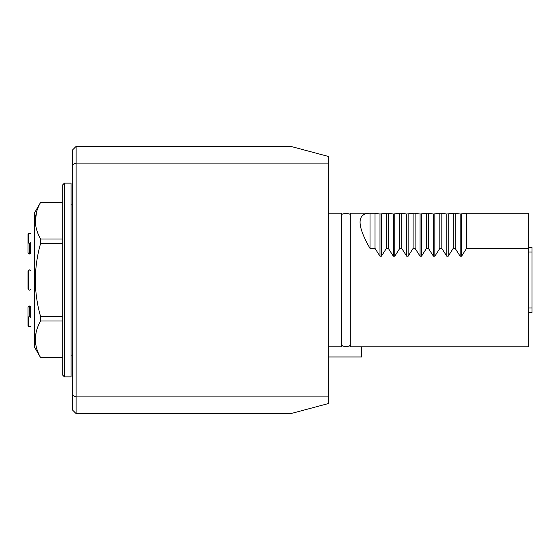 <?xml version="1.0" encoding="UTF-8"?>
<svg xmlns="http://www.w3.org/2000/svg" width="560" height="560" viewBox="0 0 560 560"><rect width="100%" height="100%" fill="white"/><g stroke="black" fill="none" stroke-linecap="round" stroke-linejoin="round"><path stroke-width="0.84" d="M350.308 344.792L350.168 215.208C351.799 213.073 340.585 212.919 341.761 215.208L341.621 215.208M528.661 248.423L528.661 213.234L466.536 213.234L466.536 248.423L528.661 248.423L528.661 346.801L350.308 346.801L350.308 213.199L368.942 213.199C356.762 214.186 357.119 225.925 370.013 248.423L370.013 213.234L368.942 213.199M460.152 256.214L460.152 214.046L455.182 213.234L455.182 248.423L460.152 256.214L461.566 256.214L466.536 248.423M460.152 214.046L466.536 213.234M455.182 213.234L453.18 213.234L453.18 248.423L455.182 248.423M446.789 256.214L446.789 214.046L441.819 213.234L441.819 248.423L446.789 256.214L448.21 256.214L453.18 248.423M446.789 214.046L453.18 213.234M441.819 213.234L439.817 213.234L439.817 248.423L441.819 248.423M433.433 256.214L433.433 214.046L428.463 213.234L428.463 248.423L433.433 256.214L434.847 256.214L439.817 248.423M433.433 214.046L439.817 213.234M428.463 213.234L426.454 213.234L426.454 248.423L428.463 248.423M420.07 256.214L420.07 214.046L415.1 213.234L415.1 248.423L420.07 256.214L421.491 256.214L426.454 248.423M420.07 214.046L426.454 213.234M415.1 213.234L413.098 213.234L413.098 248.423L415.1 248.423M406.714 256.214L406.714 214.046L401.744 213.234L401.744 248.423L406.714 256.214L408.128 256.214L413.098 248.423M406.714 214.046L413.098 213.234M401.744 213.234L399.735 213.234L399.735 248.423L401.744 248.423M393.351 256.214L393.351 214.046L388.381 213.234L388.381 248.423L393.351 256.214L394.765 256.214L399.735 248.423M393.351 214.046L399.735 213.234M388.381 213.234L386.379 213.234L386.379 248.423L388.381 248.423M379.988 256.214L379.988 214.046L375.025 213.234L375.025 248.423L379.988 256.214L381.409 256.214L386.379 248.423M379.988 214.046L386.379 213.234M375.025 213.234L370.013 213.234M375.025 248.423L370.013 248.423M528.661 247.436L532 247.436L532 307.958L528.661 307.958M528.661 312.564L532 312.564L532 307.958M532 252.042L528.661 252.042M350.168 344.792C351.799 346.927 340.585 347.081 341.761 344.792L341.761 215.208M328.265 346.801L341.621 346.801L341.621 213.199L328.265 213.199M328.265 396.9L328.265 156.422L290.871 146.405L76.097 146.405L76.097 396.9L328.265 396.9L328.265 403.578L290.871 413.595L76.097 413.595L72.758 410.256L72.758 149.744L76.097 146.405M328.265 163.1L76.097 163.1L72.758 164.486M72.758 395.514L76.097 396.9L76.097 413.595M30.702 306.593L30.702 317.289L29.274 316.68L28 317.191L28 307.489L28.665 306.159L30.702 306.593L29.568 305.984M29.274 316.68L29.274 305.984M29.568 269.885L30.695 270.746L29.274 269.857L28 271.509L28 288.463L28.665 289.863L29.568 290.143L30.695 289.254M29.568 243.32L30.695 242.718L30.695 253.414L29.568 254.016L29.568 243.32L28 242.788L28 252.511L28.665 253.841L29.274 254.016M29.568 254.016L28.665 253.827L28 252.497L28 234.318L28 246.708L28 234.325L28.665 233.261L28.665 243.131M29.568 233.191L30.695 233.471L28.665 233.261M29.274 290.115L28 288.491L28 285.81M29.274 326.809L28.665 326.739L28 325.682L28 313.292L28 325.675L28.665 326.732L30.695 326.529M28 313.292L28 307.503M28 252.511L28 246.715M28.665 316.848L28.665 326.732M28 317.191L28 325.675M28.665 270.109L28.665 289.863M62.734 375.186L62.734 184.814L64.407 183.141L64.407 376.859L62.734 375.186M62.734 357.616L40.614 357.651L34.349 346.801L34.349 213.199L40.614 202.384C33.635 214.634 33.635 226.842 40.614 239.022L40.614 243.362L62.734 243.362M62.734 316.638L40.614 316.638C33.642 292.313 33.642 267.89 40.614 243.362M40.614 357.616C33.635 345.436 33.635 333.228 40.614 320.978L40.614 316.638M36.722 211.484L35.308 220.703M36.134 332.283L35.308 339.297M62.734 320.978L40.614 320.978M62.734 202.384L40.614 202.384M62.734 239.022L40.614 239.022M64.407 376.859L71.085 376.859L71.085 183.141L64.407 183.141M361.662 346.801L361.662 356.958L328.265 356.958M341.621 345.513L342.251 345.513M349.671 345.513L350.308 345.513M461.566 256.214L461.566 214.046M448.21 256.214L448.21 214.046M434.847 256.214L434.847 214.046M421.491 256.214L421.491 214.046M408.128 256.214L408.128 214.046M394.765 256.214L394.765 214.046M381.409 256.214L381.409 214.046M62.734 357.651L40.614 357.651M62.734 202.349L40.614 202.349M72.758 204.848L71.085 204.848M72.758 355.152L71.085 355.152"/></g></svg>
